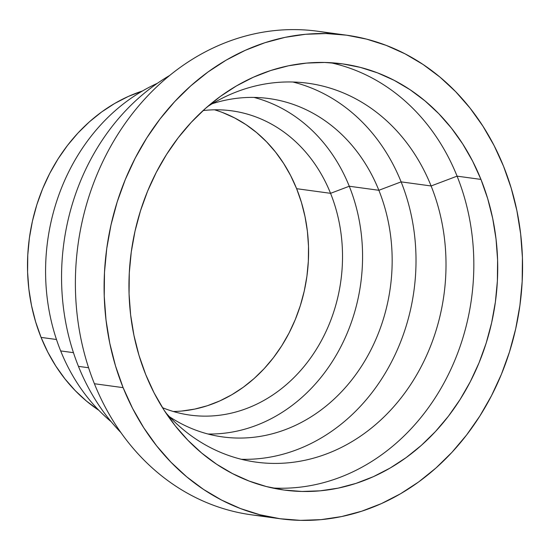 <?xml version="1.0" encoding="UTF-8"?>
<svg xmlns="http://www.w3.org/2000/svg" width="550" height="550" viewBox="0 0 550 550"><rect width="100%" height="100%" fill="white"/><g stroke="black" fill="none" stroke-linecap="round" stroke-linejoin="round"><path stroke-width="0.82" d="M346.356 35.159A244.049 208.532 -82.2 0 1 503.546 166.272A244.049 208.532 -82.2 0 1 479.923 415.917A244.049 208.532 -82.2 0 1 280.308 518.767A244.049 208.532 -82.2 0 1 123.118 387.647L94.401 383.728L123.118 387.647A244.049 208.532 -82.2 0 1 146.74 138.002A244.049 208.532 -82.2 0 1 346.356 35.159L317.639 31.233A244.049 208.532 97.8 0 0 118.023 134.083A244.049 208.532 97.8 0 0 94.401 383.728A244.049 208.532 -82.2 0 1 122.526 127.215A244.049 208.532 -82.2 0 1 331.918 33.784M78.451 366.362L88.598 367.751L78.451 366.362A216.934 185.357 -82.2 0 1 169.675 75.46A216.934 185.357 97.8 0 0 78.451 366.362A216.934 185.357 97.8 0 0 120.904 432.561A216.934 185.357 -82.2 0 1 78.451 366.362M60.672 350.921L73.453 352.667L60.672 350.921A193.689 165.502 -82.2 0 1 157.403 83.291A193.689 165.502 97.8 0 0 60.672 350.921A193.689 165.502 97.8 0 0 111.183 421.726A193.689 165.502 -82.2 0 1 60.672 350.921M41.071 337.397L56.478 339.501L41.071 337.397L47.829 352.199L55.832 366.094L64.996 378.95L75.24 390.644L86.467 401.067L98.863 410.314A174.322 148.947 97.8 0 1 41.071 337.397A174.322 148.947 97.8 0 1 142.471 90.984L128.301 96.456L114.682 103.462L101.667 111.953L89.375 121.859L77.921 133.079L67.43 145.502L57.984 159.019L49.693 173.484L42.618 188.774L36.843 204.724L32.416 221.196L29.384 238.026L27.768 255.056L27.589 272.113L28.854 289.032L31.536 305.663L35.626 321.832L41.071 337.397M173.305 411.496A153.56 131.209 97.8 0 0 296.629 188.691L330.557 193.325A153.56 131.209 -82.2 0 1 315.693 350.398A153.56 131.209 -82.2 0 1 190.094 415.112A153.56 131.209 -82.2 0 1 162.498 407.681A153.56 131.209 97.8 0 0 306.419 363.55A153.56 131.209 97.8 0 0 330.557 193.325L349.271 186.244A170.754 145.901 -82.2 0 1 207.989 434.012A170.754 145.901 97.8 0 0 349.271 186.244L378.861 190.286A170.754 145.901 -82.2 0 1 362.333 364.959A170.754 145.901 -82.2 0 1 222.661 436.92A170.754 145.901 -82.2 0 1 169.476 416.735A170.754 145.901 97.8 0 0 342.98 390.197A170.754 145.901 97.8 0 0 378.861 190.286L401.115 181.871A191.208 163.384 -82.2 0 1 241.319 459.284A191.208 163.384 97.8 0 0 401.115 181.871L431.111 185.969A191.208 163.384 -82.2 0 1 412.603 381.562A191.208 163.384 -82.2 0 1 256.204 462.144A191.208 163.384 -82.2 0 1 165.646 412.576A191.208 163.384 97.8 0 0 375.361 424.806A191.208 163.384 97.8 0 0 431.111 185.969L457.078 176.151A215.071 183.769 -82.2 0 1 272.346 487.967A215.071 183.769 97.8 0 0 457.078 176.151L480.961 179.417A215.071 183.769 -82.2 0 1 460.144 399.417A215.071 183.769 -82.2 0 1 284.226 490.057A215.071 183.769 -82.2 0 1 145.702 374.509L154.034 392.769L163.907 409.908L175.216 425.776L187.859 440.206L201.706 453.062L216.624 464.228L232.485 473.584L249.116 481.051L266.365 486.551L284.068 490.036L302.053 491.466L320.148 490.827L338.174 488.132L355.967 483.402L373.347 476.685L390.143 468.043L406.209 457.559L421.376 445.342L435.497 431.496L448.449 416.171L460.096 399.499L470.332 381.645L479.05 362.787L486.179 343.104L491.638 322.774L495.385 302.012L497.379 281.009L497.599 259.964L496.038 239.085L492.724 218.57L487.685 198.612L480.961 179.417L472.622 161.157L462.756 144.011L451.447 128.15L438.804 113.713L424.957 100.856L410.032 89.691L394.178 80.334L377.547 72.868L360.298 67.368L342.595 63.889L324.61 62.459L306.515 63.092L288.482 65.794L270.696 70.517L253.316 77.241L236.514 85.876L220.454 96.36L205.288 108.584L191.166 122.423L178.214 137.754L166.567 154.426L156.331 172.274L147.606 191.132L140.484 210.822L135.018 231.144L131.278 251.907L129.284 272.91L129.064 293.954L130.618 314.841L133.939 335.356L138.978 355.307L145.702 374.509A215.071 183.769 -82.2 0 1 166.519 154.502A215.071 183.769 -82.2 0 1 342.43 63.869A215.071 183.769 -82.2 0 1 480.961 179.417L457.078 176.151A215.071 183.769 97.8 0 0 330.426 62.693A215.071 183.769 -82.2 0 1 457.078 176.151L431.111 185.969A191.208 163.384 97.8 0 0 207.419 106.707A191.208 163.384 -82.2 0 1 307.952 83.242A191.208 163.384 -82.2 0 1 431.111 185.969L401.115 181.871A191.208 163.384 97.8 0 0 292.847 82.005A191.208 163.384 -82.2 0 1 401.115 181.871L378.861 190.286A170.754 145.901 97.8 0 0 212.224 103.73A170.754 145.901 -82.2 0 1 268.874 98.546A170.754 145.901 -82.2 0 1 378.861 190.286L349.271 186.244A170.754 145.901 97.8 0 0 253.962 97.419A170.754 145.901 -82.2 0 1 349.271 186.244L330.557 193.325A153.56 131.209 97.8 0 0 203.074 110.578A153.56 131.209 -82.2 0 1 231.653 110.825A153.56 131.209 -82.2 0 1 330.557 193.325L296.629 188.691A153.56 131.209 97.8 0 0 214.507 109.808M266.028 516.216A244.049 208.532 -82.2 0 1 94.401 383.728A244.049 208.532 97.8 0 0 251.597 514.841L280.308 518.767M503.546 166.272L511.17 188.059L516.897 210.698L520.658 233.977L522.424 257.675L522.17 281.552L519.915 305.387L515.666 328.948L509.465 352.014L501.38 374.351L491.48 395.752L479.868 416.006L466.654 434.926L451.956 452.32L435.93 468.029L418.722 481.896L400.496 493.783L381.432 503.594L361.707 511.211L341.522 516.581L321.069 519.64L300.534 520.362L280.129 518.739L260.04 514.786L240.46 508.551L221.588 500.074L203.596 489.459L186.663 476.788L170.954 462.199L156.613 445.823L143.777 427.824L132.578 408.368L123.118 387.647L115.486 365.86L109.766 343.221L106.006 319.942L104.239 296.251L104.486 272.367L106.748 248.531L110.997 224.971L117.198 201.912L125.283 179.575L135.183 158.173L146.795 137.912L160.009 118.999L174.708 101.606L190.733 85.896L207.941 72.029L226.167 60.136L245.231 50.332L264.949 42.707L285.134 37.338L305.594 34.279L326.123 33.557L346.534 35.179L366.623 39.133L386.196 45.375L405.075 53.845L423.06 64.467L439.993 77.131L455.709 91.719L470.051 108.096L482.886 126.101L494.086 145.551L503.546 166.272M222.791 112.619L234.664 117.948L245.988 124.63L256.637 132.598L266.53 141.783L275.55 152.082L283.628 163.412L290.675 175.649L296.629 188.691L301.428 202.393L305.023 216.645L307.395 231.289L308.502 246.201L308.344 261.222L306.928 276.224L304.253 291.046L300.348 305.559L295.261 319.612L289.032 333.08L281.731 345.819L273.412 357.727L264.165 368.672L254.079 378.551L243.251 387.276L231.784 394.763L219.787 400.929L207.384 405.728L194.679 409.104L181.809 411.029"/></g></svg>
